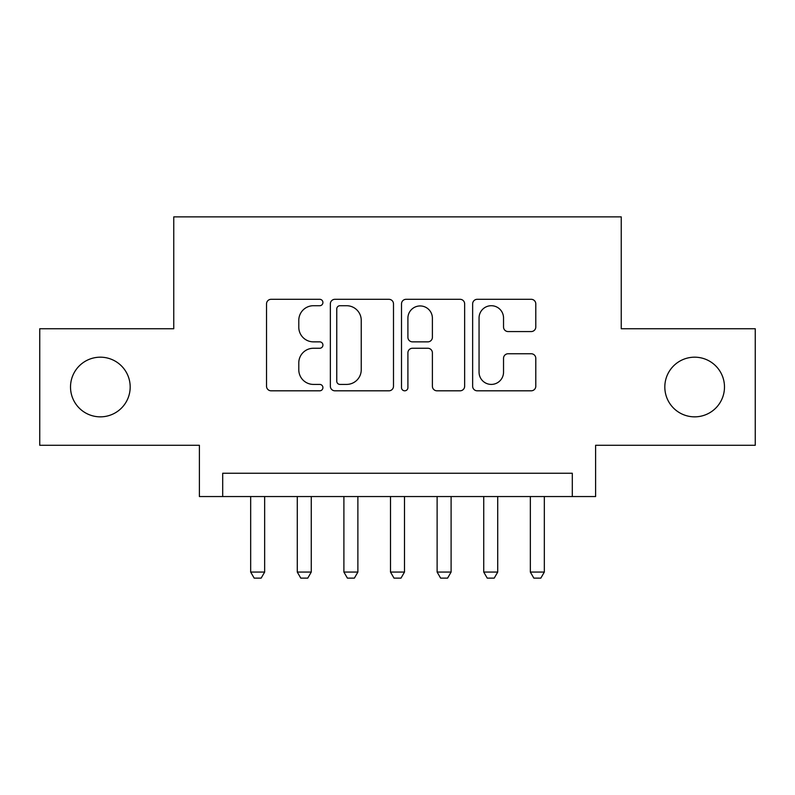 <?xml version="1.0" encoding="UTF-8"?>
<svg xmlns="http://www.w3.org/2000/svg" width="795" height="795" viewBox="0 0 795 795"><rect width="100%" height="100%" fill="white"/><g stroke="black" fill="none" stroke-linecap="round" stroke-linejoin="round"><path stroke-width="1.19" d="M322.919 302.507A3.2 3.2 0 0 0 319.719 299.308L271.105 299.308A4.571 4.571 0 0 0 266.534 303.879L266.534 386.241A4.571 4.571 0 0 0 271.105 390.812L319.719 390.812A3.2 3.2 0 0 0 322.919 387.612A3.2 3.2 0 0 0 319.719 384.412L313.429 384.412A14.638 14.638 0 0 1 298.791 369.764L298.791 362.908A14.638 14.638 0 0 1 313.429 348.26L319.719 348.26A3.2 3.2 0 0 0 322.919 345.06A3.2 3.2 0 0 0 319.719 341.86L313.429 341.86A14.638 14.638 0 0 1 298.791 327.222L298.791 320.355A14.638 14.638 0 0 1 313.429 305.717L319.719 305.717A3.2 3.2 0 0 0 322.919 302.507M664.819 387.016A29.832 29.832 0 0 0 694.651 416.848A29.832 29.832 0 0 0 724.483 387.016A29.832 29.832 0 0 0 694.651 357.184A29.832 29.832 0 0 0 664.819 387.016M70.516 387.016A29.832 29.832 0 0 0 100.349 416.848A29.832 29.832 0 0 0 130.181 387.016A29.832 29.832 0 0 0 100.349 357.184A29.832 29.832 0 0 0 70.516 387.016M531.209 331.565A4.571 4.571 0 0 0 535.79 326.993L535.79 303.879A4.571 4.571 0 0 0 531.209 299.308L477.229 299.308A4.571 4.571 0 0 0 472.647 303.879L472.647 386.241A4.571 4.571 0 0 0 477.229 390.812L531.209 390.812A4.571 4.571 0 0 0 535.79 386.241L535.79 358.326A4.571 4.571 0 0 0 531.209 353.755L508.104 353.755A4.571 4.571 0 0 0 503.533 358.326L503.533 372.169A12.243 12.243 0 0 1 491.29 384.412A12.243 12.243 0 0 1 479.057 372.169L479.057 317.95A12.243 12.243 0 0 1 491.29 305.717A12.243 12.243 0 0 1 503.533 317.95L503.533 326.993A4.571 4.571 0 0 0 508.104 331.565L531.209 331.565M572.301 496.547L595.604 496.547L595.604 445.279L755.25 445.279L755.25 328.742L621.243 328.742L621.243 216.876L173.757 216.876L173.757 328.742L39.75 328.742L39.75 445.279L199.396 445.279L199.396 496.547L572.301 496.547L572.301 473.244L222.699 473.244L222.699 496.547M393.495 303.879A4.571 4.571 0 0 0 388.924 299.308L334.934 299.308A4.571 4.571 0 0 0 330.352 303.879L330.352 386.241A4.571 4.571 0 0 0 334.934 390.812L388.924 390.812A4.571 4.571 0 0 0 393.495 386.241L393.495 303.879M406.076 299.308L460.066 299.308A4.571 4.571 0 0 1 464.648 303.879L464.648 386.241A4.571 4.571 0 0 1 460.066 390.812L436.962 390.812A4.571 4.571 0 0 1 432.391 386.241L432.391 352.841A4.571 4.571 0 0 0 427.809 348.26L412.486 348.26A4.571 4.571 0 0 0 407.905 352.841L407.905 387.612A3.2 3.2 0 0 1 404.705 390.812A3.2 3.2 0 0 1 401.505 387.612L401.505 303.879A4.571 4.571 0 0 1 406.076 299.308M339.962 305.717A3.2 3.2 0 0 0 336.762 308.917L336.762 381.203A3.2 3.2 0 0 0 339.962 384.412L346.6 384.412A14.638 14.638 0 0 0 361.238 369.764L361.238 320.355A14.638 14.638 0 0 0 346.6 305.717L339.962 305.717M432.391 318.179A12.243 12.243 0 0 0 420.148 305.946A12.243 12.243 0 0 0 407.905 318.179L407.905 337.279A4.571 4.571 0 0 0 412.486 341.86L427.809 341.86A4.571 4.571 0 0 0 432.391 337.279L432.391 318.179M250.673 496.547L250.673 572.062L264.656 572.062L264.656 496.547M264.656 572.062L261.158 578.124L254.171 578.124L250.673 572.062M297.28 496.547L297.28 572.062L311.262 572.062L311.262 496.547M311.262 572.062L307.774 578.124L300.778 578.124L297.28 572.062M343.897 496.547L343.897 572.062L357.879 572.062L357.879 496.547M357.879 572.062L354.381 578.124L347.395 578.124L343.897 572.062M390.504 496.547L390.504 572.062L404.496 572.062L404.496 496.547M404.496 572.062L400.998 578.124L394.002 578.124L390.504 572.062M437.121 496.547L437.121 572.062L451.103 572.062L451.103 496.547M451.103 572.062L447.605 578.124L440.619 578.124L437.121 572.062M483.738 496.547L483.738 572.062L497.72 572.062L497.72 496.547M497.72 572.062L494.222 578.124L487.226 578.124L483.738 572.062M530.344 496.547L530.344 572.062L544.327 572.062L544.327 496.547M544.327 572.062L540.829 578.124L533.843 578.124L530.344 572.062"/></g></svg>
